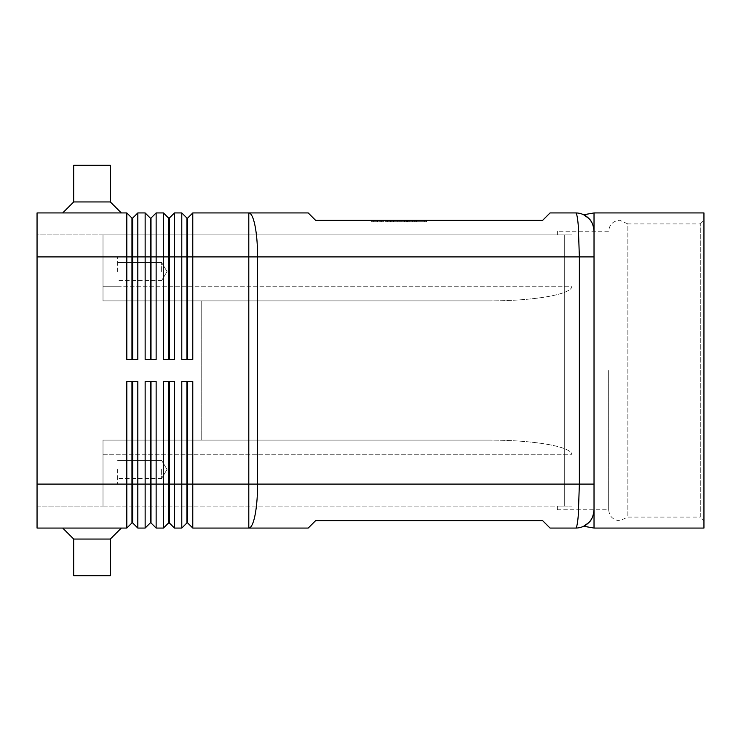 <?xml version="1.0" encoding="UTF-8"?>
<svg xmlns="http://www.w3.org/2000/svg" width="741" height="741" viewBox="0 0 741 741"><rect width="100%" height="100%" fill="white"/><g stroke="black" fill="none" stroke-linecap="round" stroke-linejoin="round"><path stroke-width="0.56" stroke-dasharray="3.71 2.78" d="M608.676 370.5L608.676 509.743L608.676 370.5M557.38 231.257L557.38 234.925L572.033 234.925L37.05 234.925L37.05 528.064L126.822 528.064L126.822 381.495L137.817 381.495L137.817 528.064L145.143 528.064L145.143 381.495L156.138 381.495L156.138 528.064L163.465 528.064L163.465 381.495L174.459 381.495L169.328 381.495L174.459 381.495L174.459 528.064L181.786 528.064L181.786 381.495L192.78 381.495L187.649 381.495L192.78 381.495L192.78 484.095L248.8 484.095L248.8 528.064L308.21 528.064L315.536 520.738L542.718 520.738L550.054 528.064L575.701 528.064C576.702 527.87 577.572 523.572 578.295 515.19L579.369 484.095L579.369 256.905L578.295 225.81C577.572 217.428 576.702 213.13 575.701 212.936L550.054 212.936L542.718 220.262L315.536 220.262L308.21 212.936L248.8 212.936L248.8 256.905L192.78 256.905L192.78 359.505L181.786 359.505L181.786 212.936L186.917 218.067L186.917 359.505L192.78 359.505L187.649 359.505L187.649 218.067L192.78 212.936L192.78 256.905L174.459 256.905L174.459 359.505L163.465 359.505L163.465 212.936L168.596 218.067L168.596 359.505L174.459 359.505L169.328 359.505L169.328 218.067L174.459 212.936L174.459 256.905L156.138 256.905L156.138 359.505L145.143 359.505L145.143 212.936L150.275 218.067L150.275 359.505L156.138 359.505L151.007 359.505L151.007 218.067L156.138 212.936L156.138 256.905L137.817 256.905L137.817 359.505L126.822 359.505L126.822 212.936L131.954 218.067L131.954 359.505L137.817 359.505L132.685 359.505L132.685 218.067L137.817 212.936L137.817 256.905L37.05 256.905L37.05 484.095L37.05 234.925L103.008 234.925L103.008 300.883L103.008 234.925L572.033 234.925L564.707 234.925L564.707 506.075L572.033 506.075L572.033 234.925L572.033 506.075L564.707 506.075L564.707 234.925L557.38 234.925L557.38 231.257L608.676 231.257C609.343 224.597 613.011 220.929 619.671 220.262L627.868 223.93L627.868 517.07L627.868 223.93L700.282 223.93L700.282 517.07L627.868 517.07L619.671 520.738C613.011 520.071 609.343 516.403 608.676 509.743L557.38 509.743L557.38 506.075L564.707 506.075L564.707 234.925L564.707 506.075L557.38 506.075L557.38 509.743M594.023 212.936L594.023 484.095L594.023 256.905L248.8 256.905L248.8 484.095L594.023 484.095L594.023 509.743A18.321 18.321 0 0 1 586.539 524.517M37.05 256.905L103.008 256.905L103.008 234.925L103.008 300.883L489.634 300.883C512.235 300.809 531.658 299.383 547.895 296.585C531.658 299.383 512.235 300.809 489.634 300.883L103.008 300.883L489.634 300.883L103.008 300.883L103.008 256.905L37.05 256.905L37.05 212.936L126.822 212.936M137.817 212.936L145.143 212.936M156.138 212.936L163.465 212.936M192.78 212.936L248.8 212.936A43.969 8.799 90 0 1 255.024 225.81A43.969 8.799 90 0 1 257.599 256.905L257.599 484.095A43.969 8.799 90 0 1 255.024 515.19A43.969 8.799 90 0 1 248.8 528.064L192.78 528.064L192.78 484.095L187.649 484.095L187.649 522.933L186.917 522.933L186.917 381.495L181.786 381.495L187.649 381.495L187.649 484.095L169.328 484.095L169.328 522.933L168.596 522.933L168.596 381.495L163.465 381.495L169.328 381.495L169.328 484.095L151.007 484.095L151.007 522.933L150.275 522.933L150.275 381.495L145.143 381.495L156.138 381.495L151.007 381.495L151.007 484.095L132.685 484.095L132.685 522.933L131.954 522.933L131.954 381.495L126.822 381.495L137.817 381.495L132.685 381.495L132.685 484.095L37.05 484.095L103.008 484.095L103.008 454.779L103.008 506.075L572.033 506.075L103.008 506.075L103.008 440.117L489.634 440.117C512.235 440.191 531.658 441.617 547.895 444.415C531.658 441.617 512.235 440.191 489.634 440.117L103.008 440.117L103.008 506.075L103.008 440.117L103.008 484.095L37.05 484.095M174.459 212.936L181.786 212.936M126.822 528.064L131.954 522.933M117.662 271.567L117.662 256.905L117.662 271.567M161.64 271.567L161.64 262.555L161.64 271.567M117.662 469.433L117.662 484.095L117.662 469.433M161.64 469.433L161.64 478.445L161.64 469.433M110.335 201.941L121.329 212.936L62.698 212.936L73.692 201.941L73.692 165.299L110.335 165.299L110.335 201.941L73.692 201.941M110.335 165.299L73.692 165.299L110.335 165.299M121.329 212.936L62.698 212.936M110.335 539.059L121.329 528.064L62.698 528.064L73.692 539.059L110.335 539.059L73.692 539.059L73.692 575.701L110.335 575.701L110.335 539.059L73.692 539.059M121.329 528.064L62.698 528.064M110.335 575.701L73.692 575.701L110.335 575.701M700.282 223.93L703.95 220.262L703.95 520.738L700.282 517.07L700.282 223.93M594.023 231.081L594.023 528.064M703.95 520.738L703.95 220.262M703.95 212.936L703.95 528.064M37.05 506.075L103.008 506.075L37.05 506.075M572.033 286.221L572.033 454.779L572.033 286.221C571.672 290.24 563.623 293.695 547.895 296.585C563.623 293.695 571.672 290.24 572.033 286.221L103.008 286.221L572.033 286.221M572.033 506.075L572.033 454.779L572.033 506.075M547.895 444.415C563.623 447.305 571.672 450.76 572.033 454.779C571.672 450.76 563.623 447.305 547.895 444.415M489.634 440.117L103.008 440.117L489.634 440.117M201.209 300.883L201.209 440.117L201.209 300.883M186.917 381.495L187.649 381.495M168.596 381.495L169.328 381.495M150.275 381.495L151.007 381.495M131.954 381.495L132.685 381.495M186.917 218.067L187.649 218.067M186.917 359.505L187.649 359.505M168.596 218.067L169.328 218.067M168.596 359.505L169.328 359.505M150.275 218.067L151.007 218.067M150.275 359.505L151.007 359.505M131.954 218.067L132.685 218.067M131.954 359.505L132.685 359.505M390.85 220.262L412.32 220.262L397.25 220.262L397.25 221.726L412.32 221.726L385.848 221.726L397.25 221.726L397.25 220.262L390.85 220.262L390.85 221.726M400.918 220.262L400.918 221.726L400.918 220.262M407.318 220.262L407.318 221.726M406.337 221.726L391.822 221.726L406.337 221.726L406.337 220.262L408.171 220.262L389.998 220.262L406.337 220.262L406.337 221.726M401.835 220.262L391.822 220.262L391.822 221.726L416.544 221.726L389.998 221.726L391.822 221.726L391.822 220.262L414.71 220.262L381.615 220.262L409.199 220.262L409.199 221.726L401.835 221.726L409.199 221.726L409.199 220.262L401.835 220.262L401.835 221.726M424.436 220.262L399.084 220.262L424.436 220.262L424.436 221.726L399.084 221.726L424.436 221.726M371.611 220.262L426.557 220.262L399.084 220.262L399.084 221.726L426.557 221.726L371.611 221.726L399.084 221.726L399.084 220.262L399.084 221.726L399.084 220.262L371.611 220.262L371.611 221.726M426.557 220.262L426.557 221.726M373.723 220.262L373.723 221.726M388.738 220.262L410.486 220.262L388.738 220.262L388.738 221.726L412.32 221.726L388.738 221.726M410.486 220.262L412.32 220.262L410.486 220.262L410.486 221.726M415.812 220.262L407.958 220.262L415.812 220.262L415.812 221.726L415.812 220.262M383.449 221.726L381.615 221.726L383.449 221.726L383.449 220.262L383.449 221.726M407.958 220.262L407.958 221.726M391.822 220.262L389.998 220.262L391.822 220.262L391.822 221.726L391.822 220.262M103.008 454.779L572.033 454.779L103.008 454.779M393.49 220.262L393.49 221.726M390.312 220.262L390.312 221.726M386.089 220.262L386.089 221.726L386.089 220.262M387.673 220.262L387.673 221.726L387.673 220.262M404.669 220.262L404.669 221.726M407.846 220.262L407.846 221.726M412.07 220.262L412.07 221.726M380.809 220.262L380.809 221.726M377.632 220.262L377.632 221.726M414.71 220.262L414.71 221.726L414.71 220.262M117.662 262.555L161.64 262.555L167.049 271.567L161.64 280.57L167.049 271.567L161.64 262.555L117.662 262.555M103.008 256.905L117.662 256.905L103.008 256.905M117.662 460.43L161.64 460.43L167.049 469.433L161.64 478.445L167.049 469.433L161.64 460.43L117.662 460.43M117.662 286.221L103.008 286.221L117.662 286.221M161.64 280.57L117.662 280.57L161.64 280.57M117.662 484.095L103.008 484.095L117.662 484.095M161.64 478.445L117.662 478.445L161.64 478.445M393.73 220.262L393.73 221.726M385.848 220.262L385.848 221.726M404.429 220.262L404.429 221.726M412.32 220.262L412.32 221.726L412.32 220.262M408.171 220.262L408.171 221.726M389.998 220.262L389.998 221.726L389.998 220.262M377.391 220.262L377.391 221.726M416.544 220.262L416.544 221.726L416.544 220.262M381.615 220.262L381.615 221.726"/><path stroke-width="1.11" d="M594.023 231.257A18.321 18.321 0 0 0 575.701 212.936A18.321 18.321 0 0 1 588.66 218.299L583.667 214.76L588.66 218.299C591.883 221.272 593.68 225.588 594.023 231.257C593.467 225.125 591.679 220.809 588.66 218.299A18.321 18.321 0 0 1 594.023 231.257L594.023 212.936L703.95 212.936L703.95 528.064L594.023 528.064L594.023 509.743C593.439 515.958 591.651 520.275 588.66 522.701L583.667 526.24L588.66 522.701C591.651 520.275 593.439 515.958 594.023 509.743L594.023 231.257L594.023 256.905L579.369 256.905L579.369 484.095L578.295 515.19C577.572 523.572 576.702 527.87 575.701 528.064A18.321 18.321 0 0 0 594.023 509.743L594.023 484.095L257.599 484.095A43.969 8.799 90 0 1 255.024 515.19A43.969 8.799 90 0 1 248.8 528.064L308.21 528.064L315.536 520.738L542.718 520.738L550.054 528.064L575.701 528.064A18.321 18.321 0 0 0 586.539 524.517M131.954 381.495L131.954 484.095L37.05 484.095L37.05 212.936L126.822 212.936L126.822 359.505L137.817 359.505L137.817 212.936L145.143 212.936L145.143 359.505L156.138 359.505L156.138 212.936L163.465 212.936L163.465 359.505L174.459 359.505L174.459 212.936L181.786 212.936L181.786 359.505L192.78 359.505L192.78 256.905L248.8 256.905L248.8 212.936L308.21 212.936L315.536 220.262L542.718 220.262L550.054 212.936L575.701 212.936C576.702 213.13 577.572 217.428 578.295 225.81L579.369 256.905L257.599 256.905L257.599 484.095L192.78 484.095L192.78 381.495L181.786 381.495L181.786 528.064L174.459 528.064L174.459 381.495L163.465 381.495L163.465 528.064L156.138 528.064L156.138 381.495L145.143 381.495L145.143 528.064L137.817 528.064L137.817 381.495L126.822 381.495L126.822 528.064L131.954 522.933L132.685 522.933L132.685 381.495M131.954 359.505L131.954 218.067L132.685 218.067L132.685 359.505M126.822 212.936L131.954 218.067M186.917 381.495L186.917 522.933L187.649 522.933L192.78 528.064L248.8 528.064L248.8 256.905L257.599 256.905A43.969 8.799 90 0 0 255.024 225.81A43.969 8.799 90 0 0 248.8 212.936L192.78 212.936L192.78 256.905L187.649 256.905L187.649 359.505M150.275 359.505L150.275 218.067L151.007 218.067L151.007 359.505M145.143 212.936L150.275 218.067M168.596 359.505L168.596 218.067L169.328 218.067L169.328 359.505M163.465 212.936L168.596 218.067M187.649 218.067L187.649 256.905L186.917 256.905L186.917 218.067L187.649 218.067L192.78 212.936M181.786 212.936L186.917 218.067M132.685 522.933L137.817 528.064L132.685 522.933M37.05 484.095L37.05 528.064L126.822 528.064M150.275 381.495L150.275 484.095L131.954 484.095L131.954 522.933M168.596 381.495L168.596 522.933L169.328 522.933L169.328 484.095L187.649 484.095L187.649 522.933L192.78 528.064L192.78 484.095L187.649 484.095L187.649 381.495M169.328 381.495L169.328 484.095L150.275 484.095L150.275 522.933L151.007 522.933L151.007 381.495M151.007 522.933L156.138 528.064L151.007 522.933M150.275 522.933L145.143 528.064L150.275 522.933M169.328 522.933L174.459 528.064L169.328 522.933M168.596 522.933L163.465 528.064L168.596 522.933M186.917 522.933L181.786 528.064L186.917 522.933M62.698 212.936L73.692 201.941L110.335 201.941L121.329 212.936M73.692 201.941L73.692 165.299L110.335 165.299L110.335 201.941M62.698 528.064L73.692 539.059L73.692 575.701L110.335 575.701L110.335 539.059L121.329 528.064M583.667 214.76L594.023 212.936M594.023 528.064L583.667 526.24M73.692 539.059L110.335 539.059M186.917 359.505L186.917 256.905L37.05 256.905M169.328 218.067L174.459 212.936M151.007 218.067L156.138 212.936M132.685 218.067L137.817 212.936"/></g></svg>
